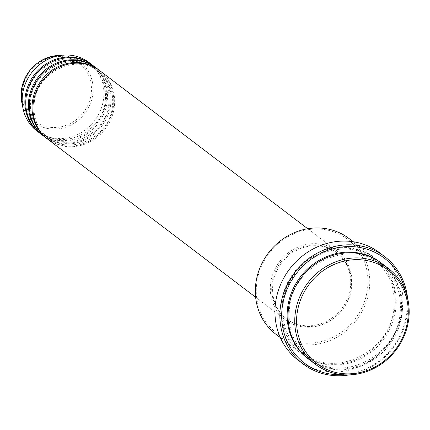 <?xml version="1.0" encoding="UTF-8"?>
<svg xmlns="http://www.w3.org/2000/svg" width="430" height="430" viewBox="0 0 430 430"><rect width="100%" height="100%" fill="white"/><g stroke="black" fill="none" stroke-linecap="round" stroke-linejoin="round"><path stroke-width="0.32" stroke-dasharray="2.15 1.61" d="M47.757 139.213A43.027 39.576 127.2 0 0 88.29 142.722A43.027 39.576 127.2 0 0 114.176 108.07A43.027 39.576 127.2 0 0 99.83 70.713M47.311 138.869A43.027 39.576 127.2 0 0 113.278 107.387A43.027 39.576 127.2 0 0 99.378 70.375M44.172 136.493A43.027 39.576 127.2 0 0 84.71 139.997A43.027 39.576 127.2 0 0 110.591 105.345A43.027 39.576 127.2 0 0 96.245 67.988M43.726 136.149A43.027 39.576 127.2 0 0 109.698 104.662A43.027 39.576 127.2 0 0 95.793 67.65M40.587 133.768A43.027 39.576 127.2 0 0 81.125 137.272A43.027 39.576 127.2 0 0 107.011 102.619A43.027 39.576 127.2 0 0 92.665 65.263M40.141 133.424A43.027 39.576 127.2 0 0 106.113 101.942A43.027 39.576 127.2 0 0 92.213 64.925M256.909 281.87A58.803 54.083 -52.8 0 1 320.71 229.152A58.803 54.083 -52.8 0 1 367.285 290.363A58.803 54.083 -52.8 0 1 303.483 343.075A58.803 54.083 -52.8 0 1 256.909 281.87M276.092 334.411A60.232 55.405 127.2 0 0 332.847 339.318A60.232 55.405 127.2 0 0 369.08 290.804A60.232 55.405 127.2 0 0 348.999 238.505M341.904 374.664A65.973 60.684 127.2 0 0 406.269 315.394A65.973 60.684 127.2 0 0 405.388 291.148M407.565 298.081A67.408 62.001 -52.8 0 1 407.167 315.158A67.408 62.001 -52.8 0 1 349.165 374.906M308.794 359.265A60.232 55.405 127.2 0 0 365.543 364.172A60.232 55.405 127.2 0 0 401.781 315.663A60.232 55.405 127.2 0 0 381.695 263.359M281.542 301.516A60.232 55.405 127.2 0 0 301.623 353.82A60.232 55.405 127.2 0 0 358.378 358.727A60.232 55.405 127.2 0 0 394.616 310.213A60.232 55.405 127.2 0 0 374.53 257.914A60.232 55.405 127.2 0 0 317.775 253.007A60.232 55.405 127.2 0 0 281.542 301.516M351.584 288.541A43.027 39.576 127.2 0 0 337.238 251.184A43.027 39.576 127.2 0 0 296.7 247.675A43.027 39.576 127.2 0 0 270.819 282.327A43.027 39.576 127.2 0 0 285.165 319.689A43.027 39.576 127.2 0 0 325.698 323.193A43.027 39.576 127.2 0 0 351.584 288.541M350.24 288.439A41.592 38.254 127.2 0 0 336.373 252.324A41.592 38.254 127.2 0 0 297.184 248.938A41.592 38.254 127.2 0 0 272.163 282.429A41.592 38.254 127.2 0 0 286.031 318.544A41.592 38.254 127.2 0 0 325.22 321.936A41.592 38.254 127.2 0 0 350.24 288.439M351.133 289.116A41.592 38.254 127.2 0 0 337.265 253.007A41.592 38.254 127.2 0 0 298.081 249.615A41.592 38.254 127.2 0 0 273.061 283.112A41.592 38.254 127.2 0 0 286.928 319.227A41.592 38.254 127.2 0 0 326.112 322.613A41.592 38.254 127.2 0 0 351.133 289.116M298.183 360.206A67.408 62.001 127.2 0 0 361.689 365.699A67.408 62.001 127.2 0 0 402.238 311.411A67.408 62.001 127.2 0 0 379.765 252.883M37.007 131.042A43.027 39.576 127.2 0 0 77.54 134.547A43.027 39.576 127.2 0 0 103.426 99.894A43.027 39.576 127.2 0 0 89.08 62.538M22.467 89.386A36.545 33.615 -52.8 0 1 62.124 56.62A36.545 33.615 -52.8 0 1 91.074 94.659A36.545 33.615 -52.8 0 1 51.417 127.425A36.545 33.615 -52.8 0 1 22.467 89.386M21.796 102.507A37.931 34.889 127.2 0 0 57.932 128.925A37.931 34.889 127.2 0 0 92.703 95.014A37.931 34.889 127.2 0 0 57.512 55.518M381.249 263.026A60.232 55.405 -52.8 0 1 400.884 314.98A60.232 55.405 -52.8 0 1 364.919 363.366A60.232 55.405 -52.8 0 1 308.348 358.921M282.435 302.199A60.232 55.405 127.2 0 0 330.149 364.898A60.232 55.405 127.2 0 0 395.509 310.895A60.232 55.405 127.2 0 0 347.8 248.196A60.232 55.405 127.2 0 0 282.435 302.199M34.379 101.733C32.583 116.772 37.184 128.769 48.176 137.734C69.837 156.063 109.118 137.681 112.311 107.516C114.106 92.477 109.505 80.474 98.513 71.514C76.852 53.18 37.571 71.563 34.379 101.733M30.793 99.007C28.998 114.047 33.599 126.049 44.591 135.009C66.252 153.338 105.533 134.956 108.725 104.791C110.521 89.752 105.925 77.749 94.928 68.789C73.272 50.455 33.986 68.843 30.793 99.007M27.214 96.282C25.418 111.322 30.014 123.324 41.006 132.284C62.667 150.618 101.948 132.23 105.14 102.066C106.941 87.027 102.34 75.024 91.348 66.064C69.687 47.73 30.406 66.118 27.214 96.282M289.68 306.837C287.132 328.106 293.647 345.086 309.213 357.781C339.904 383.727 395.406 357.733 399.916 315.109C402.458 293.84 395.949 276.861 380.383 264.165C349.692 238.22 294.19 264.214 289.68 306.837M302.94 353.019C333.632 378.959 389.134 352.965 393.644 310.342C396.186 289.073 389.677 272.093 374.111 259.397C343.419 233.452 287.917 259.446 283.408 302.07C280.865 323.338 287.374 340.318 302.94 353.019M307.713 228.738L337.238 251.184M336.373 252.324L337.265 253.007M353.272 241.751L374.53 257.914M280.365 337.658L301.623 353.82M286.031 318.544L286.928 319.227M255.64 297.243L285.165 319.689"/><path stroke-width="0.64" d="M307.713 228.738L99.83 70.713A43.027 39.576 127.2 0 0 59.292 67.204A43.027 39.576 127.2 0 0 33.411 101.856A43.027 39.576 127.2 0 0 47.757 139.213L255.64 297.243M99.378 70.375A43.027 39.576 127.2 0 0 98.932 70.031A43.027 39.576 127.2 0 0 58.399 66.526A43.027 39.576 127.2 0 0 32.513 101.174A43.027 39.576 127.2 0 0 46.859 138.535A43.027 39.576 127.2 0 0 47.311 138.869M98.932 70.031L96.245 67.988A43.027 39.576 127.2 0 0 55.712 64.478A43.027 39.576 127.2 0 0 29.826 99.131A43.027 39.576 127.2 0 0 44.172 136.493L46.859 138.535M95.793 67.65A43.027 39.576 127.2 0 0 95.352 67.306A43.027 39.576 127.2 0 0 54.814 63.801A43.027 39.576 127.2 0 0 28.928 98.454A43.027 39.576 127.2 0 0 43.274 135.81A43.027 39.576 127.2 0 0 43.726 136.149M95.352 67.306L92.665 65.263A43.027 39.576 127.2 0 0 52.127 61.759A43.027 39.576 127.2 0 0 26.241 96.406A43.027 39.576 127.2 0 0 40.587 133.768L43.274 135.81M92.213 64.925A43.027 39.576 127.2 0 0 91.767 64.581A43.027 39.576 127.2 0 0 51.229 61.076A43.027 39.576 127.2 0 0 25.348 95.729A43.027 39.576 127.2 0 0 39.694 133.085A43.027 39.576 127.2 0 0 40.141 133.424M407.602 321.006A58.803 54.083 127.2 0 0 361.028 259.801A58.803 54.083 127.2 0 0 297.221 312.519A58.803 54.083 127.2 0 0 343.796 373.724A58.803 54.083 127.2 0 0 407.602 321.006M295.426 312.072A60.232 55.405 -52.8 0 1 331.664 263.558A60.232 55.405 -52.8 0 1 388.414 268.471A60.232 55.405 -52.8 0 1 408.5 320.769A60.232 55.405 -52.8 0 1 372.262 369.284A60.232 55.405 -52.8 0 1 315.512 364.371A60.232 55.405 -52.8 0 1 295.426 312.072M353.272 241.751L348.999 238.505A60.232 55.405 127.2 0 0 292.244 233.597A60.232 55.405 127.2 0 0 256.006 282.107A60.232 55.405 127.2 0 0 276.092 334.411L280.365 337.658M405.388 291.148A65.973 60.684 127.2 0 0 342.038 246.987A65.973 60.684 127.2 0 0 282.429 305.87A65.973 60.684 127.2 0 0 341.904 374.664M349.165 374.906A67.408 62.001 -52.8 0 1 303.107 363.952A67.408 62.001 -52.8 0 1 280.634 305.424A67.408 62.001 -52.8 0 1 321.183 251.136A67.408 62.001 -52.8 0 1 384.694 256.629A67.408 62.001 -52.8 0 1 407.565 298.081M388.414 268.471L381.695 263.359A60.232 55.405 127.2 0 0 324.946 258.451A60.232 55.405 127.2 0 0 288.707 306.966A60.232 55.405 127.2 0 0 308.794 359.265L315.512 364.371M384.694 256.629L379.765 252.883A67.408 62.001 127.2 0 0 316.26 247.39A67.408 62.001 127.2 0 0 275.705 301.683A67.408 62.001 127.2 0 0 298.183 360.206L303.107 363.952M91.767 64.581L89.08 62.538A43.027 39.576 127.2 0 0 63.511 55.094A43.027 39.576 127.2 0 0 22.661 93.686A43.027 39.576 127.2 0 0 22.994 108.398A43.027 39.576 127.2 0 0 37.007 131.042L39.694 133.085M21.796 102.507L21.5 89.51C25.961 69.741 37.969 58.41 57.512 55.518A37.931 34.889 127.2 0 0 21.5 89.537A37.931 34.889 127.2 0 0 21.796 102.507L22.994 108.398M308.348 358.921A60.232 55.405 -52.8 0 1 287.81 306.284A60.232 55.405 -52.8 0 1 324.322 257.645A60.232 55.405 -52.8 0 1 381.249 263.026M57.512 55.518L63.511 55.094"/></g></svg>
